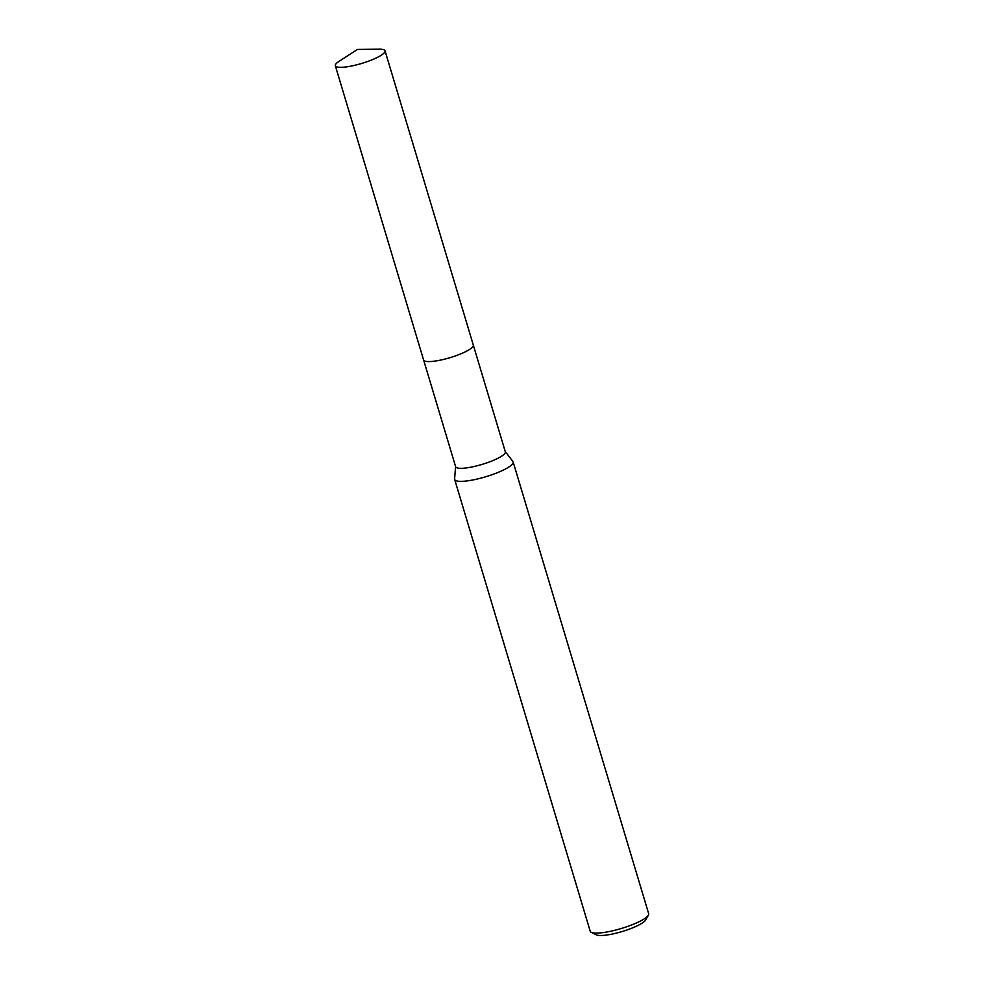 <?xml version="1.0" encoding="UTF-8"?>
<svg xmlns="http://www.w3.org/2000/svg" width="984" height="984" viewBox="0 0 984 984"><rect width="100%" height="100%" fill="white"/><g stroke="black" fill="none" stroke-linecap="round" stroke-linejoin="round"><path stroke-width="1.48" d="M424.744 361.005A25.941 5.387 -16.7 0 0 461.594 353.527A25.941 5.387 -16.7 0 0 472.923 346.54M423.649 360.095L455.629 466.699A25.941 5.387 -16.7 0 0 493.624 460.266A25.941 5.387 -16.7 0 0 505.321 451.791L473.341 345.187M455.567 466.49L454.62 478.937A30.516 6.347 -16.7 0 0 454.669 479.454A30.516 6.347 -16.7 0 0 499.368 471.877A30.516 6.347 -16.7 0 0 513.131 461.914A30.516 6.347 -16.7 0 0 512.898 461.459L505.259 451.582M454.669 479.454L590.203 931.208A30.516 6.347 -16.7 0 0 591.261 932.303A30.516 6.347 -16.7 0 0 634.901 923.632A30.516 6.347 -16.7 0 0 648.394 915.169A30.516 6.347 -16.7 0 0 648.665 913.669L513.131 461.914M591.261 932.303L596.169 934.8A26.445 5.498 -16.7 0 0 633.991 927.285A26.445 5.498 -16.7 0 0 645.676 919.942L648.394 915.169M381.312 49.261A25.941 5.387 -16.7 0 0 379.443 49.2L357.524 49.421L339.099 61.303A25.941 5.387 -16.7 0 0 335.335 65.719A25.941 5.387 -16.7 0 0 339.037 67.281A25.941 5.387 -16.7 0 0 367.758 61.451A25.941 5.387 -16.7 0 0 385.027 50.811A25.941 5.387 -16.7 0 0 381.312 49.261M335.335 65.719L423.587 359.959A25.953 5.4 -16.7 0 0 427.302 361.522A25.953 5.4 -16.7 0 0 456.035 355.691A25.953 5.4 -16.7 0 0 473.304 345.04L385.027 50.811"/></g></svg>
